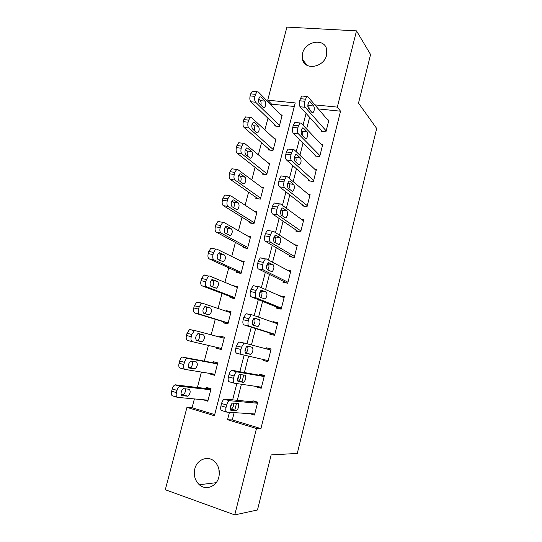 <?xml version="1.0" encoding="UTF-8"?>
<svg xmlns="http://www.w3.org/2000/svg" width="542" height="542" viewBox="0 0 542 542"><rect width="100%" height="100%" fill="white"/><g stroke="black" fill="none" stroke-linecap="round" stroke-linejoin="round"><path stroke-width="0.81" d="M326.596 55.101C324.001 67.472 304.814 70.758 302.483 59.457L302.531 53.434C305.099 41.07 324.597 37.716 326.718 49.498L326.596 55.101M219.266 474.731L218.866 468.898M218.839 477.102C216.705 486.601 205.804 490.781 199.307 484.738C194.957 480.537 193.46 475.253 194.815 468.884C197.024 459.094 208.562 455.05 215.025 461.947C218.833 466.1 220.106 471.154 218.839 477.102M356.501 30.867L370.572 54.525L358.506 103.136L376.697 128.481L297.273 453.43L271.156 454.907L257.477 509.988L234.754 514.9L165.303 489.738L186.956 407.374L214.408 415.721L295.234 102.919L267.714 100.175L286.921 27.1L356.501 30.867L337.32 107.113L314.855 104.877M194.382 398.926L192.071 407.74L186.956 407.374M294.313 106.483L271.637 104.172L271.366 105.216M267.944 118.251L264.889 129.924M261.542 142.695L258.358 154.829M255.079 167.329L251.779 179.93M248.575 192.159L245.147 205.235M242.017 217.186L238.46 230.743M235.404 242.41L231.725 256.454M228.744 267.829L224.93 282.368M222.024 293.452L218.08 308.493M215.255 319.279L211.177 334.834M208.406 345.43L204.314 361.033M201.421 372.069L197.403 387.408M271.637 104.172L267.714 100.175M192.071 407.74L214.693 414.596M203.331 399.759L207.81 401.243L211.062 388.756L206.543 387.455L206.272 388.492M210.181 373.492L210.045 374.021L214.564 375.281L217.782 362.889L213.263 361.67L212.992 362.7M216.976 347.429L216.739 348.343L221.258 349.522L224.456 337.226L219.93 336.087L219.679 337.063M223.643 321.846L223.379 322.863L227.904 323.967L231.075 311.765L226.549 310.702L226.393 311.298M230.235 296.576L229.971 297.585L234.496 298.608L237.64 286.501L233.06 285.729M236.773 271.495L236.508 272.497L241.034 273.446L244.157 261.44L240.269 260.655M243.256 246.61L242.999 247.606L247.525 248.48L250.621 236.563L247.68 236.021M249.699 221.922L249.442 222.904L253.968 223.704L257.037 211.881L254.672 211.482M256.088 197.417L255.831 198.392L260.356 199.124L263.405 187.39L261.427 187.085M262.423 173.101L262.172 174.07L266.698 174.727L269.726 163.081L268.019 162.851M268.717 148.969L268.466 149.931L272.992 150.52L275.993 138.962L274.503 138.779M274.963 125.019L274.713 125.974L279.238 126.496L282.219 115.026L280.892 114.884M234.151 412.625L232.288 419.928L260.926 428.607L340.545 111.198L318.317 108.928M309.611 117.296L306.623 129.003M303.059 142.952L299.929 155.208M296.447 168.819L293.175 181.631M289.787 194.896L286.366 208.277M283.066 221.19L279.503 235.147M276.291 247.701L272.579 262.247M269.462 274.428L265.594 289.577M262.579 301.386L258.554 317.138M255.628 328.567L251.447 344.929M248.588 356.114L244.395 372.53M243.764 374.996L241.962 382.069M241.4 384.251L237.294 400.314M236.536 403.289L234.747 410.301M249.72 413.641L254.462 415.05L257.714 402.164L252.924 400.782L252.653 401.852M256.549 386.466L256.434 386.927L261.224 388.255L264.449 375.477L259.659 374.183L259.388 375.247M263.371 359.515L263.141 360.437L267.931 361.683L271.129 349.007L266.339 347.795L266.081 348.797M270.052 333.113L269.787 334.157L274.577 335.329L277.755 322.747L272.965 321.623L272.829 322.158M276.65 307.057L276.386 308.093L281.176 309.177L284.326 296.704L279.516 295.729M283.195 281.203L282.931 282.233L287.721 283.242L290.844 270.865L287.348 270.16M289.685 255.56L289.428 256.583L294.218 257.511L297.314 245.235L294.665 244.74M296.122 230.12L295.871 231.136L300.661 231.983L303.73 219.801L301.603 219.442M302.517 204.876L302.26 205.885L307.05 206.658L310.099 194.571L308.317 194.3M308.852 179.836L308.601 180.832L313.391 181.529L316.413 169.538L314.882 169.328M315.146 154.985L314.895 155.981L319.678 156.604L322.686 144.707L321.338 144.538M321.386 130.331L321.135 131.313L325.925 131.869L328.899 120.06L327.707 119.931M340.545 111.198L337.32 107.113M260.926 428.607L256.481 428.505L234.754 514.9M229.449 412.313L227.552 419.711L256.481 428.505M308.229 104.891L307.836 106.422M306.054 113.359L303.025 125.195M301.589 130.778L301.081 132.776M299.408 139.314L296.23 151.713M294.902 156.875L294.272 159.355M292.7 165.486L289.374 178.453M288.161 183.196L287.402 186.163M285.939 191.875L282.463 205.418M281.359 209.734L280.471 213.196M279.116 218.487L275.499 232.62M274.503 236.495L273.486 240.458M272.24 245.323L268.466 260.045M267.585 263.48L266.44 267.951M265.309 272.382L261.38 287.714M260.573 290.858L259.333 295.688M258.317 299.665L254.225 315.613M253.412 318.791L252.165 323.662M251.264 327.192L247.017 343.763M246.197 346.961L244.937 351.873M244.117 355.085L239.855 371.71M238.914 375.382L237.647 380.335M236.813 383.573L232.647 399.847M231.57 404.047L230.289 409.047M232.288 419.928L227.552 419.711M208.047 400.348L203.297 399.908M237.43 287.301L233.114 285.519M230.96 312.199L226.549 310.702M224.442 337.287L219.93 336.087M221.292 349.394L216.739 348.343M214.693 374.773L210.045 374.021M261.38 387.645L256.434 386.927M267.965 361.534L263.141 360.437M271.108 349.075L266.339 347.795M277.626 323.269L272.965 321.623M284.083 297.666L279.536 295.654M254.733 413.973L226.956 412.15C225.77 411.791 225.479 410.186 226.075 407.347L226.678 405.009C227.308 402.787 228.189 401.344 229.307 400.68L257.443 403.234M257.667 402.354L224.849 399.068L229.937 400.552M231.177 410.321C229.313 410.396 230.574 403.858 232.579 403.072L237.83 403.411C239.632 403.383 238.378 409.799 236.427 410.565L230.899 410.24M233.663 403.024C233.798 405.707 233.06 407.726 231.434 409.088L230.303 409.135M226.583 412.042L221.868 410.633C220.669 410.26 220.37 408.661 220.967 405.829L221.563 403.505C222.2 401.29 223.08 399.854 224.212 399.197L224.849 399.068M210.973 389.068L175.019 384.854C173.792 385.45 172.864 386.819 172.227 388.96L171.631 391.209C171.048 393.953 171.414 395.524 172.735 395.931L177.098 397.232M208.081 400.199L177.512 397.361C176.204 396.961 175.838 395.382 176.421 392.632L177.024 390.376C177.661 388.228 178.582 386.853 179.795 386.243L210.791 389.793M181.143 394.705L183.162 394.779C184.978 393.424 185.73 391.426 185.418 388.79M182.092 395.735L187.857 396.168C190.364 393.539 190.818 391.229 189.219 389.231L183.447 388.702C181.265 389.393 180.052 395.728 182.092 395.735L181.787 395.64M261.495 387.191L234.381 383.221C233.223 382.76 232.945 381.121 233.541 378.289L234.137 375.979C234.74 373.851 235.574 372.469 236.637 371.839L264.178 376.541M264.286 376.128L232.247 370.335L237.335 371.717M238.507 381.697C236.718 381.629 237.897 375.274 239.842 374.502L245.031 375.213C246.393 377.259 245.946 379.63 243.69 382.313L238.351 381.649M240.675 374.461C241.143 377.117 240.479 379.271 238.697 380.931L237.789 380.958M234.171 383.16L229.293 381.798C228.121 381.338 227.836 379.698 228.426 376.88L229.022 374.569C229.625 372.449 230.465 371.08 231.542 370.457L232.247 370.335M268.195 360.626L241.739 354.543C240.614 353.987 240.35 352.307 240.939 349.495L241.529 347.205L243.907 343.249L244.666 343.14L270.865 350.057M245.777 353.316C244.401 351.209 244.821 348.831 247.044 346.175L252.165 347.259C253.487 349.36 253.067 351.711 250.892 354.312L245.777 353.316M247.362 346.074C248.453 348.398 247.965 350.715 245.899 353.018L250.343 354.393M241.739 354.543L236.651 353.215C235.513 352.659 235.235 350.986 235.824 348.181L236.414 345.891L238.812 341.955L244.666 343.14M274.848 334.279L249.035 326.115C247.938 325.471 247.687 323.75 248.277 320.952L248.859 318.676L251.122 314.895L251.935 314.807L277.49 323.798M251.759 314.767L246.021 313.703L243.744 317.463L243.162 319.733C242.572 322.517 242.836 324.238 243.947 324.882L274.767 334.597M252.978 325.18C251.651 323.018 252.05 320.654 254.184 318.079L259.245 319.543C260.526 321.697 260.119 324.035 258.026 326.548L252.978 325.18M253.92 318.256L254.239 318.364C255.526 320.322 255.18 322.619 253.202 325.247M217.599 363.58L182.315 357.056C181.157 357.632 180.269 358.939 179.666 360.992L179.07 363.221C178.487 365.952 178.846 367.557 180.14 368.052L184.68 369.319M214.828 374.244L184.917 369.387C183.636 368.899 183.284 367.286 183.867 364.549L184.463 362.313C185.066 360.254 185.947 358.939 187.105 358.364L217.511 363.919M188.643 367.401L190.418 367.537C192.376 365.911 193.027 363.797 192.383 361.202M189.409 368.045L195.113 368.838C197.525 366.29 197.952 363.994 196.4 361.948L190.682 361.067C188.216 363.668 187.796 365.999 189.409 368.045L189.233 367.998M221.522 348.492L192.261 341.656C191.008 341.081 190.669 339.428 191.251 336.704L191.834 334.489L194.348 330.708L195.181 330.627L224.185 338.249M196.299 340.41L197.606 340.518C199.944 338.066 200.344 335.796 198.819 333.696L198.345 333.574M192.261 341.656L187.478 340.41C186.218 339.834 185.872 338.181 186.448 335.471L187.037 333.255L189.558 329.495L195.181 330.627M196.658 340.593L202.308 341.738C204.625 339.272 205.032 336.988 203.521 334.895L197.864 333.662C195.493 336.182 195.093 338.493 196.658 340.593M228.168 322.944L199.537 314.157C198.318 313.493 197.993 311.806 198.568 309.096L199.151 306.901L201.536 303.283L202.43 303.222L230.811 312.781M228.101 323.215L194.754 312.998C193.521 312.334 193.189 310.654 193.765 307.951L194.348 305.763L196.746 302.158L202.234 303.174M204.849 313.683C207.01 311.216 207.356 308.974 205.885 306.955L210.587 308.059L204.984 306.481C202.708 308.926 202.329 311.216 203.846 313.364L209.436 314.861C211.671 312.47 212.051 310.207 210.587 308.059M281.44 308.141L256.271 297.931C255.201 297.192 254.957 295.437 255.546 292.653L256.122 290.404L258.277 286.786L259.144 286.725L284.062 297.741M254.056 285.627L253.175 285.681L251.007 289.286L250.431 291.528C249.848 294.306 250.092 296.061 251.176 296.792L281.244 308.906M260.126 297.28C258.832 295.072 259.218 292.721 261.271 290.227L266.257 292.063C267.497 294.265 267.111 296.589 265.099 299.021L260.126 297.28M260.682 290.722L261.258 290.973C262.45 292.599 262.24 294.773 260.634 297.49M234.754 297.599L206.759 286.887C205.56 286.142 205.249 284.421 205.825 281.725L206.4 279.543L208.67 276.081L209.625 276.041L237.376 287.511M234.591 298.236L201.97 285.817C200.764 285.072 200.445 283.358 201.021 280.668L201.597 278.493L203.88 275.045L204.842 275.011M212.261 286.867C214.049 284.293 214.259 282.145 212.884 280.424L211.536 279.875M210.98 286.366L216.502 288.208C218.65 285.891 219.015 283.642 217.593 281.454L212.051 279.523C209.862 281.887 209.503 284.171 210.98 286.366M287.985 282.206L263.439 269.991C262.396 269.164 262.172 267.369 262.755 264.604L263.324 262.369L265.37 258.907L266.291 258.88L290.587 271.894M261.197 257.877L260.268 257.904L258.209 261.346L257.64 263.575C257.057 266.332 257.294 268.121 258.351 268.947L287.016 283.093M267.206 269.625C265.959 267.362 266.325 265.018 268.297 262.606L273.215 264.808C274.415 267.07 274.049 269.374 272.111 271.738L267.206 269.625M267.484 263.426L268.215 263.805C269.313 265.234 269.205 267.287 267.883 269.97M241.298 272.443L213.914 259.848C212.749 259.015 212.45 257.26 213.02 254.577L213.589 252.416L215.75 249.096L216.759 249.096L243.9 262.436M241.034 273.446L209.131 258.866C207.952 258.039 207.647 256.285 208.216 253.609L208.785 251.454L210.953 248.148L211.976 248.148M219.503 260.275C221 257.701 221.109 255.648 219.835 254.117L218.324 253.385M218.047 259.598L223.507 261.786C225.574 259.53 225.919 257.287 224.544 255.058L219.063 252.782C216.956 255.079 216.617 257.348 218.047 259.598M294.475 256.488L270.553 242.288C269.537 241.38 269.32 239.55 269.896 236.793L270.465 234.578L272.409 231.271L273.378 231.278L297.057 246.251M268.283 230.357L267.308 230.35L265.35 233.649L264.781 235.851C264.205 238.602 264.428 240.424 265.458 241.339L292.409 257.159M274.225 242.206C273.026 239.889 273.371 237.559 275.268 235.221L276.013 235.221L280.119 237.789C281.271 240.092 280.919 242.396 279.062 244.679L274.225 242.206M274.286 236.359L275.112 236.874C276.122 238.148 276.088 240.086 275.011 242.674M300.918 230.967L277.599 214.828C276.61 213.833 276.406 211.963 276.982 209.226L277.545 207.03L279.394 203.86L280.397 203.907L303.479 220.818M275.309 203.081L274.293 203.026L272.43 206.184L271.867 208.372C271.291 211.109 271.501 212.972 272.504 213.961L298.215 231.549M281.19 215.018C280.024 212.647 280.356 210.33 282.186 208.06L282.965 208.094L286.955 210.994C288.073 213.345 287.741 215.635 285.952 217.857L285.214 217.83L281.19 215.018M281.068 209.524L281.955 210.16C282.87 211.326 282.897 213.142 282.036 215.608M307.307 205.648L284.584 187.6C283.629 186.516 283.432 184.619 284.008 181.888L284.564 179.714L286.325 176.678L287.362 176.767L309.848 195.574M282.274 176.028L281.217 175.933L279.448 178.962L278.893 181.13C278.317 183.846 278.52 185.743 279.489 186.821L304.197 206.197M288.093 188.054C286.969 185.635 287.287 183.325 289.042 181.123L289.848 181.191L293.744 184.415C294.821 186.821 294.502 189.104 292.775 191.258L292.009 191.197L288.093 188.054M287.829 182.925L288.744 183.67C289.57 184.734 289.645 186.434 288.967 188.758M313.642 180.527L291.515 160.601C290.58 159.436 290.397 157.498 290.973 154.788L291.521 152.627L293.195 149.721L294.272 149.863L316.162 170.54M289.171 149.206L288.093 149.064L286.406 151.963L285.858 154.118C285.282 156.821 285.471 158.752 286.42 159.91L310.248 181.075M294.936 161.32C293.852 158.853 294.157 156.55 295.851 154.409L296.684 154.517L300.471 158.068C301.515 160.513 301.203 162.79 299.543 164.883L298.757 164.788L294.936 161.32M294.563 156.563L295.471 157.404C296.217 158.379 296.332 159.951 295.817 162.119M247.782 247.484L221.014 233.033C219.876 232.118 219.585 230.33 220.154 227.66L220.723 225.519L222.776 222.342L223.839 222.369L250.363 237.559M246.305 248.243L216.224 232.139C215.072 231.224 214.781 229.442 215.343 226.78L215.912 224.645L217.979 221.475L219.049 221.509M226.624 233.893C227.87 231.373 227.904 229.415 226.725 228.013L225.12 227.112M225.059 233.04L230.452 235.574C232.443 233.385 232.769 231.156 231.434 228.88L226.847 226.278L226.021 226.258C223.995 228.494 223.677 230.75 225.059 233.04M254.225 222.721L228.053 206.441C226.942 205.452 226.664 203.623 227.227 200.967L227.796 198.846L229.747 195.797L230.851 195.865L256.786 212.864M252.044 223.365L223.263 205.628C222.139 204.639 221.861 202.816 222.423 200.174L222.986 198.054L224.944 195.018L226.061 195.086M233.643 207.728C234.679 205.289 234.652 203.419 233.561 202.132L231.895 201.055M232.017 206.705L236.529 209.537L237.342 209.578C239.259 207.457 239.564 205.235 238.27 202.911L233.785 199.998L232.931 199.944C230.973 202.119 230.675 204.368 232.017 206.705M260.614 198.142L235.038 180.066C233.948 178.995 233.683 177.139 234.246 174.497L234.808 172.39L236.664 169.47L237.809 169.578L263.155 188.365M257.978 198.738L230.242 179.341C229.144 178.271 228.88 176.421 229.435 173.786L229.998 171.685L231.861 168.772L233.019 168.88M240.573 181.766C241.42 179.429 241.346 177.654 240.343 176.448L238.643 175.215M238.914 180.588L243.324 183.724L244.171 183.799C246.014 181.733 246.305 179.517 245.052 177.153L240.668 173.935L239.781 173.847C237.904 175.96 237.613 178.203 238.914 180.588M266.949 173.758L241.962 153.914C240.899 152.763 240.648 150.879 241.204 148.244L241.759 146.157L243.527 143.352L244.713 143.508L269.476 164.05M263.995 174.334L237.166 153.264C236.095 152.119 235.838 150.236 236.393 147.614L236.949 145.527L238.724 142.736L239.916 142.892M247.423 156.015C248.107 153.779 247.985 152.099 247.064 150.981L245.363 149.592M245.756 154.68L250.065 158.122L250.939 158.23C252.714 156.218 252.992 154.009 251.779 151.604L247.498 148.081L246.576 147.959C244.767 150.012 244.496 152.255 245.756 154.68M319.929 155.608L298.385 133.827C297.477 132.587 297.307 130.615 297.876 127.919L298.425 125.778L300.017 122.987L301.115 123.183L322.436 145.696M295.939 122.533L294.909 122.417L293.31 125.195L292.761 127.329C292.192 130.019 292.368 131.984 293.29 133.224L316.325 156.164M301.725 134.816C300.681 132.295 300.973 129.999 302.599 127.912L303.452 128.061L307.145 131.93C308.147 134.423 307.849 136.692 306.257 138.732L305.444 138.596L301.725 134.816M301.264 130.439L302.145 131.347C302.802 132.241 302.951 133.691 302.578 135.683M273.243 149.551L248.825 127.973C247.796 126.747 247.552 124.829 248.107 122.207L248.656 120.134L250.336 117.445L251.556 117.655L275.749 139.924M270.052 150.134L244.035 127.404C242.985 126.184 242.741 124.267 243.297 121.659L243.846 119.592L245.533 116.909L246.671 117.038M254.198 130.453C254.726 128.339 254.577 126.76 253.737 125.71L252.057 124.186M252.545 128.982L256.752 132.729L257.653 132.871C259.361 130.913 259.632 128.705 258.453 126.259L254.273 122.438L253.324 122.275C251.583 124.281 251.325 126.516 252.545 128.982M326.169 130.879L305.193 107.282C304.313 105.961 304.157 103.956 304.719 101.273L306.779 96.476L307.903 96.727L328.655 121.042M302.646 96.083L301.677 95.988L299.604 100.771C299.042 103.447 299.211 105.446 300.105 106.767L322.402 131.462M308.459 108.522C307.45 105.961 307.734 103.664 309.299 101.639L310.173 101.828L313.764 106.008C314.733 108.549 314.448 110.812 312.903 112.797L312.077 112.621L308.459 108.522M307.931 104.552L308.764 105.507L309.265 109.437M279.489 125.534L255.641 102.242C254.632 100.941 254.401 98.99 254.95 96.388L255.499 94.328L257.098 91.747L258.351 92.005L281.969 115.981M276.115 126.13L250.844 101.754C249.821 100.46 249.591 98.508 250.14 95.914L250.682 93.861L252.294 91.286L253.371 91.395M260.892 105.087C261.291 103.102 261.115 101.625 260.356 100.643L258.71 99.003M259.272 103.495L263.385 107.533L264.306 107.716C265.959 105.805 266.21 103.603 265.072 101.117L260.987 96.998L260.018 96.801C258.344 98.752 258.094 100.981 259.272 103.495M220.967 405.829L226.075 407.347M221.563 403.505L226.678 405.009M235.98 410.667L230.98 409.183M180.479 386.141L175.703 384.752M177.024 390.376L172.227 388.96M176.421 392.632L171.631 391.209M182.674 394.854L187.369 396.249M228.426 376.88L233.541 378.289M229.022 374.569L234.137 375.979M243.189 382.408L238.195 381.019M235.824 348.181L240.939 349.495M236.414 345.891L241.529 347.205M252.165 347.259L247.477 346.067M243.947 324.882L249.035 326.115M243.162 319.733L248.277 320.952M243.744 317.463L248.859 318.676M259.245 319.543L254.239 318.364M187.864 358.269L183.081 356.968M184.463 362.313L179.666 360.992M183.867 364.549L179.07 363.221M189.869 367.605L194.571 368.912M191.834 334.489L187.037 333.255M191.251 336.704L186.448 335.471M198.819 333.696L203.521 334.895M197.003 340.579L201.705 341.799M199.537 314.157L194.754 312.998M199.151 306.901L194.348 305.763M198.568 309.096L193.765 307.951M251.176 296.792L256.271 297.931M250.431 291.528L255.546 292.653M251.007 289.286L256.122 290.404M266.257 292.063L261.258 290.973M206.759 286.887L201.97 285.817M206.4 279.543L201.597 278.493M205.825 281.725L201.021 280.668M212.884 280.424L217.593 281.454M258.351 268.947L263.439 269.991M257.64 263.575L262.755 264.604M258.209 261.346L263.324 262.369M269.008 262.585L268.622 262.511M273.215 264.808L268.215 263.805M213.914 259.848L209.131 258.866M213.589 252.416L208.785 251.454M213.02 254.577L208.216 253.609M219.429 252.694L219.849 252.775M219.835 254.117L224.544 255.058M265.458 241.339L270.553 242.288M264.781 235.851L269.896 236.793M265.35 233.649L270.465 234.578M276.013 235.221L275.512 235.133M280.119 237.789L275.112 236.874M272.504 213.961L277.599 214.828M271.867 208.372L276.982 209.226M272.43 206.184L277.545 207.03M282.965 208.094L282.341 207.993M286.955 210.994L281.955 210.16M279.489 186.821L284.584 187.6M278.893 181.13L284.008 181.888M279.448 178.962L284.564 179.714M289.848 181.191L289.123 181.082M293.744 184.415L288.744 183.67M286.42 159.91L291.515 160.601M285.858 154.118L290.973 154.788M286.406 151.963L291.521 152.627M296.684 154.517L295.851 154.409M300.471 158.068L295.471 157.404M221.014 233.033L216.224 232.139M220.723 225.519L215.912 224.645M220.154 227.66L215.343 226.78M226.292 226.177L226.847 226.278M226.725 228.013L231.434 228.88M228.053 206.441L223.263 205.628M227.796 198.846L222.986 198.054M227.227 200.967L222.423 200.174M233.101 199.883L233.785 199.998M233.561 202.132L238.27 202.911M235.038 180.066L230.242 179.341M234.808 172.39L229.998 171.685M234.246 174.497L229.435 173.786M239.862 173.813L240.668 173.935M240.343 176.448L245.052 177.153M241.962 153.914L237.166 153.264M241.759 146.157L236.949 145.527M241.204 148.244L236.393 147.614M246.576 147.959L247.498 148.081M247.064 150.981L251.779 151.604M293.29 133.224L298.385 133.827M292.761 127.329L297.876 127.919M293.31 125.195L298.425 125.778M303.452 128.061L302.524 127.953M307.145 131.93L302.145 131.347M248.825 127.973L244.035 127.404M248.656 120.134L243.846 119.592M248.107 122.207L243.297 121.659M253.243 122.316L254.273 122.438M253.737 125.71L258.453 126.259M300.105 106.767L305.193 107.282M299.604 100.771L304.719 101.273M300.153 98.658L305.268 99.152M310.173 101.828L309.157 101.727M313.764 106.008L308.764 105.507M255.641 102.242L250.844 101.754M255.499 94.328L250.682 93.861M254.95 96.388L250.14 95.914M259.862 96.889L260.987 96.998M260.356 100.643L265.072 101.117M302.483 59.457L307.104 65.352M199.307 484.738L216.156 482.692M224.212 399.197L229.307 400.68M236.427 410.565L231.434 409.088M179.795 386.243L175.019 384.854M183.162 394.779L187.857 396.168M231.542 370.457L236.637 371.839M243.69 382.313L238.697 380.931M238.812 341.955L243.907 343.249M250.892 354.312L245.899 353.018M246.021 313.703L251.122 314.895M258.026 326.548L254.862 325.783M187.105 358.364L182.315 357.056M190.418 367.537L195.113 368.838M194.348 330.708L189.558 329.495M197.606 340.518L202.308 341.738M201.536 303.283L196.746 302.158M205.933 314.021L209.436 314.861M253.175 285.681L258.277 286.786M265.099 299.021L263.453 298.656M208.67 276.081L203.88 275.045M214.679 287.809L216.502 288.208M260.268 257.904L265.37 258.907M272.111 271.738L270.885 271.481M215.75 249.096L210.953 248.148M222.152 261.501L223.507 261.786M267.308 230.35L272.409 231.271M279.062 244.679L278.026 244.489M274.293 203.026L279.394 203.86M285.952 217.857L285.024 217.701M281.217 175.933L286.325 176.678M292.775 191.258L291.921 191.13M288.093 149.064L293.195 149.721M299.543 164.883L298.737 164.775M222.776 222.342L217.979 221.475M229.307 235.357L230.452 235.574M229.747 195.797L224.944 195.018M236.319 209.408L237.342 209.578M236.664 169.47L231.861 168.772M243.222 183.657L244.171 183.799M243.527 143.352L238.724 142.736M250.045 158.108L250.939 158.23M294.909 122.417L300.017 122.987M306.257 138.732L305.485 138.637M250.336 117.445L245.533 116.909M256.8 132.77L257.653 132.871M301.677 95.988L306.779 96.476M312.903 112.797L312.172 112.722M257.098 91.747L252.294 91.286M263.493 107.628L264.306 107.716"/></g></svg>
